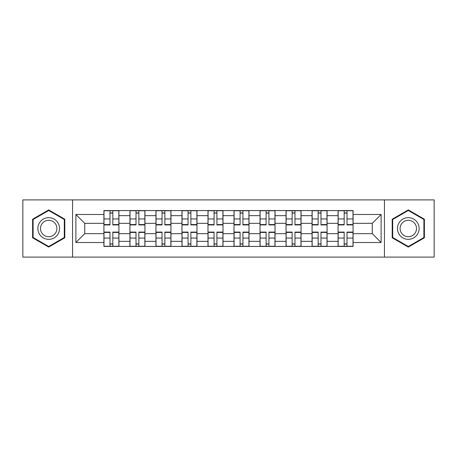 <?xml version="1.0" encoding="UTF-8"?>
<svg xmlns="http://www.w3.org/2000/svg" width="457" height="457" viewBox="0 0 457 457"><rect width="100%" height="100%" fill="white"/><g stroke="black" fill="none" stroke-linecap="round" stroke-linejoin="round"><path stroke-width="0.69" d="M384.446 257.102L434.15 257.102L434.15 199.898L22.85 199.898L22.85 257.102L384.446 257.102L384.446 199.898M129.931 246.432L129.931 215.658L118.923 215.658L118.923 246.432M118.923 215.658L118.923 210.568M129.931 215.658L129.931 210.568M144.938 210.568L144.938 246.432M155.946 246.432L155.946 210.568M170.958 210.568L170.958 246.432M181.966 246.432L181.966 210.568M196.978 210.568L196.978 246.432M207.986 246.432L207.986 210.568M222.993 210.568L222.993 246.432M234.007 246.432L234.007 210.568M249.014 210.568L249.014 246.432M260.022 246.432L260.022 210.568M275.034 210.568L275.034 246.432M286.042 246.432L286.042 210.568M301.054 210.568L301.054 246.432M312.062 246.432L312.062 210.568M327.069 210.568L327.069 246.432M338.077 246.432L338.077 210.568M338.077 233.67L327.069 233.67M312.062 233.67L301.054 233.67M286.042 233.67L275.034 233.67M260.022 233.67L249.014 233.67M234.007 233.67L222.993 233.67M207.986 233.67L196.978 233.67M181.966 233.67L170.958 233.67M155.946 233.67L144.938 233.67M129.931 233.67L118.923 233.67M338.077 223.33L327.069 223.33M312.062 223.33L301.054 223.33M286.042 223.33L275.034 223.33M260.022 223.33L249.014 223.33M234.007 223.33L222.993 223.33M207.986 223.33L196.978 223.33M181.966 223.33L170.958 223.33M155.946 223.33L144.938 223.33M129.931 223.33L118.923 223.33M84.728 233.67L103.91 233.67L103.91 223.33L84.728 223.33L84.728 233.67L75.891 242.513L75.891 214.487L103.91 214.487L103.91 223.33M353.09 223.33L353.09 233.67L372.272 233.67L372.272 223.33L353.09 223.33L353.09 210.568L103.91 210.568L103.91 214.487M353.09 214.487L381.109 214.487L381.109 242.513L353.09 242.513L353.09 233.67M103.91 233.67L103.91 246.432L353.09 246.432L353.09 242.513M103.91 242.513L75.891 242.513M72.554 257.102L72.554 199.898M64.797 219.206L48.705 209.917L32.607 219.206L32.607 237.794L48.705 247.083L64.797 237.794L64.797 219.206M424.393 219.206L408.295 209.917L392.203 219.206L392.203 237.794L408.295 247.083L424.393 237.794L424.393 219.206M112.833 243.929L109.994 243.929M109.994 213.071L112.833 213.071M138.854 243.929L136.015 243.929M136.015 213.071L138.854 213.071M164.868 243.929L162.035 243.929M162.035 213.071L164.868 213.071M190.889 243.929L188.055 243.929M188.055 213.071L190.889 213.071M216.909 243.929L214.07 243.929M214.07 213.071L216.909 213.071M242.93 243.929L240.091 243.929M240.091 213.071L242.93 213.071M268.945 243.929L266.111 243.929M266.111 213.071L268.945 213.071M294.965 243.929L292.132 243.929M292.132 213.071L294.965 213.071M320.985 243.929L318.146 243.929M318.146 213.071L320.985 213.071M347.006 243.929L344.167 243.929M344.167 213.071L347.006 213.071M75.891 214.487L84.728 223.33M372.272 233.67L381.109 242.513M372.272 223.33L381.109 214.487M112.833 224.564L118.837 224.564L118.837 224.913L112.833 224.913L112.833 210.74L118.837 210.74L115.501 210.74M118.837 224.564L118.837 210.74M109.994 212.905L112.833 212.905M112.833 210.74L103.99 210.74L103.99 224.913L109.994 224.913L109.994 210.74L109.497 210.74M109.994 232.436L103.99 232.436L103.99 232.087L109.994 232.087L109.994 246.26L103.99 246.26L107.326 246.26M103.99 232.436L103.99 246.26M112.833 244.095L109.994 244.095M109.994 246.26L118.837 246.26L118.837 232.087L112.833 232.087L112.833 246.26L113.33 246.26M138.854 224.564L144.858 224.564L144.858 224.913L138.854 224.913L138.854 210.74L144.858 210.74L141.521 210.74M144.858 224.564L144.858 210.74M136.015 212.905L138.854 212.905M138.854 210.74L130.011 210.74L130.011 224.913L136.015 224.913L136.015 210.74L135.518 210.74M164.868 224.564L170.872 224.564L170.872 224.913L164.868 224.913L164.868 210.74L170.872 210.74L167.536 210.74M170.872 224.564L170.872 210.74M162.035 212.905L164.868 212.905M164.868 210.74L156.031 210.74L156.031 224.913L162.035 224.913L162.035 210.74L161.532 210.74M39.313 233.921A10.842 10.842 0 0 0 54.12 237.891A10.842 10.842 0 0 0 58.09 223.079A10.842 10.842 0 0 0 43.284 219.109A10.842 10.842 0 0 0 39.313 233.921M41.593 232.602A8.209 8.209 0 0 0 52.806 235.606A8.209 8.209 0 0 0 55.811 224.398A8.209 8.209 0 0 0 44.597 221.394A8.209 8.209 0 0 0 41.593 232.602M48.705 210.494L64.294 219.497L64.294 237.503L48.705 246.506L33.11 237.503L33.11 219.497L48.705 210.494M398.91 233.921A10.842 10.842 0 0 0 413.716 237.891A10.842 10.842 0 0 0 417.687 223.079A10.842 10.842 0 0 0 402.88 219.109A10.842 10.842 0 0 0 398.91 233.921M401.189 232.602A8.209 8.209 0 0 0 412.403 235.606A8.209 8.209 0 0 0 415.407 224.398A8.209 8.209 0 0 0 404.194 221.394A8.209 8.209 0 0 0 401.189 232.602M408.295 210.494L423.89 219.497L423.89 237.503L408.295 246.506L392.706 237.503L392.706 219.497L408.295 210.494M136.015 232.436L130.011 232.436L130.011 232.087L136.015 232.087L136.015 246.26L130.011 246.26L133.347 246.26M130.011 232.436L130.011 246.26M138.854 244.095L136.015 244.095M136.015 246.26L144.858 246.26L144.858 232.087L138.854 232.087L138.854 246.26L139.351 246.26M162.035 232.436L156.031 232.436L156.031 232.087L162.035 232.087L162.035 246.26L156.031 246.26L159.367 246.26M156.031 232.436L156.031 246.26M164.868 244.095L162.035 244.095M162.035 246.26L170.872 246.26L170.872 232.087L164.868 232.087L164.868 246.26L165.371 246.26M190.889 224.564L196.893 224.564L196.893 224.913L190.889 224.913L190.889 210.74L196.893 210.74L193.557 210.74M196.893 224.564L196.893 210.74M188.055 212.905L190.889 212.905M185.388 210.74L182.052 210.74L182.052 224.913L188.055 224.913L188.055 210.74L187.553 210.74M182.052 210.74L190.889 210.74M216.909 224.564L222.913 224.564L222.913 224.913L216.909 224.913L216.909 210.74L222.913 210.74L219.577 210.74M222.913 224.564L222.913 210.74M214.07 212.905L216.909 212.905M211.402 210.74L208.066 210.74L208.066 224.913L214.07 224.913L214.07 210.74L213.573 210.74M208.066 210.74L216.909 210.74M242.93 224.564L248.934 224.564L248.934 224.913L242.93 224.913L242.93 210.74L248.934 210.74L245.598 210.74M248.934 224.564L248.934 210.74M240.091 212.905L242.93 212.905M242.93 210.74L234.087 210.74L234.087 224.913L240.091 224.913L240.091 210.74L239.594 210.74M188.055 232.436L182.052 232.436L182.052 232.087L188.055 232.087L188.055 246.26L182.052 246.26L185.388 246.26M182.052 232.436L182.052 246.26M190.889 244.095L188.055 244.095M188.055 246.26L196.893 246.26L196.893 232.087L190.889 232.087L190.889 246.26L191.392 246.26M214.07 232.436L208.066 232.436L208.066 232.087L214.07 232.087L214.07 246.26L208.066 246.26L211.402 246.26M208.066 232.436L208.066 246.26M216.909 244.095L214.07 244.095M214.07 246.26L222.913 246.26L222.913 232.087L216.909 232.087L216.909 246.26L217.406 246.26M240.091 232.436L234.087 232.436L234.087 232.087L240.091 232.087L240.091 246.26L234.087 246.26L237.423 246.26M234.087 232.436L234.087 246.26M242.93 244.095L240.091 244.095M240.091 246.26L248.934 246.26L248.934 232.087L242.93 232.087L242.93 246.26L243.427 246.26M268.945 224.564L274.948 224.564L274.948 224.913L268.945 224.913L268.945 210.74L274.948 210.74L271.612 210.74M274.948 224.564L274.948 210.74M266.111 212.905L268.945 212.905M263.443 210.74L260.107 210.74L260.107 224.913L266.111 224.913L266.111 210.74L265.608 210.74M260.107 210.74L268.945 210.74M266.111 232.436L260.107 232.436L260.107 232.087L266.111 232.087L266.111 246.26L260.107 246.26L263.443 246.26M260.107 232.436L260.107 246.26M268.945 244.095L266.111 244.095M266.111 246.26L274.948 246.26L274.948 232.087L268.945 232.087L268.945 246.26L269.447 246.26M294.965 224.564L300.969 224.564L300.969 224.913L294.965 224.913L294.965 210.74L300.969 210.74L297.633 210.74M300.969 224.564L300.969 210.74M292.132 212.905L294.965 212.905M289.464 210.74L286.128 210.74L286.128 224.913L292.132 224.913L292.132 210.74L291.629 210.74M286.128 210.74L294.965 210.74M292.132 232.436L286.128 232.436L286.128 232.087L292.132 232.087L292.132 246.26L286.128 246.26L289.464 246.26M286.128 232.436L286.128 246.26M294.965 244.095L292.132 244.095M292.132 246.26L300.969 246.26L300.969 232.087L294.965 232.087L294.965 246.26L295.468 246.26M320.985 224.564L326.989 224.564L326.989 224.913L320.985 224.913L320.985 210.74L326.989 210.74L323.653 210.74M326.989 224.564L326.989 210.74M318.146 212.905L320.985 212.905M320.985 210.74L312.142 210.74L312.142 224.913L318.146 224.913L318.146 210.74L317.649 210.74M318.146 232.436L312.142 232.436L312.142 232.087L318.146 232.087L318.146 246.26L312.142 246.26L315.479 246.26M312.142 232.436L312.142 246.26M320.985 244.095L318.146 244.095M318.146 246.26L326.989 246.26L326.989 232.087L320.985 232.087L320.985 246.26L321.482 246.26M347.006 224.564L353.01 224.564L353.01 224.913L347.006 224.913L347.006 210.74L353.01 210.74L349.674 210.74M353.01 224.564L353.01 210.74M344.167 212.905L347.006 212.905M341.499 210.74L338.163 210.74L338.163 224.913L344.167 224.913L344.167 210.74L343.67 210.74M338.163 210.74L347.006 210.74M344.167 232.436L338.163 232.436L338.163 232.087L344.167 232.087L344.167 246.26L338.163 246.26L341.499 246.26M338.163 232.436L338.163 246.26M347.006 244.095L344.167 244.095M344.167 246.26L353.01 246.26L353.01 232.087L347.006 232.087L347.006 246.26L347.503 246.26M312.062 215.658L301.054 215.658M286.042 215.658L275.034 215.658M260.022 215.658L249.014 215.658M234.007 215.658L222.993 215.658M207.986 215.658L196.978 215.658M181.966 215.658L170.958 215.658M155.946 215.658L144.938 215.658M338.077 215.658L327.069 215.658M312.062 241.342L301.054 241.342M286.042 241.342L275.034 241.342M260.022 241.342L249.014 241.342M234.007 241.342L222.993 241.342M207.986 241.342L196.978 241.342M181.966 241.342L170.958 241.342M155.946 241.342L144.938 241.342M129.931 241.342L118.923 241.342M338.077 241.342L327.069 241.342M112.833 218.932L118.837 218.932M103.99 224.564L109.994 224.564M103.99 218.932L109.994 218.932M109.994 238.068L103.99 238.068M118.837 232.436L112.833 232.436M118.837 238.068L112.833 238.068M138.854 218.932L144.858 218.932M130.011 224.564L136.015 224.564M130.011 218.932L136.015 218.932M164.868 218.932L170.872 218.932M156.031 224.564L162.035 224.564M156.031 218.932L162.035 218.932M136.015 238.068L130.011 238.068M144.858 232.436L138.854 232.436M144.858 238.068L138.854 238.068M162.035 238.068L156.031 238.068M170.872 232.436L164.868 232.436M170.872 238.068L164.868 238.068M190.889 218.932L196.893 218.932M182.052 224.564L188.055 224.564M182.052 218.932L188.055 218.932M216.909 218.932L222.913 218.932M208.066 224.564L214.07 224.564M208.066 218.932L214.07 218.932M242.93 218.932L248.934 218.932M234.087 224.564L240.091 224.564M234.087 218.932L240.091 218.932M188.055 238.068L182.052 238.068M196.893 232.436L190.889 232.436M196.893 238.068L190.889 238.068M214.07 238.068L208.066 238.068M222.913 232.436L216.909 232.436M222.913 238.068L216.909 238.068M240.091 238.068L234.087 238.068M248.934 232.436L242.93 232.436M248.934 238.068L242.93 238.068M268.945 218.932L274.948 218.932M260.107 224.564L266.111 224.564M260.107 218.932L266.111 218.932M266.111 238.068L260.107 238.068M274.948 232.436L268.945 232.436M274.948 238.068L268.945 238.068M294.965 218.932L300.969 218.932M286.128 224.564L292.132 224.564M286.128 218.932L292.132 218.932M292.132 238.068L286.128 238.068M300.969 232.436L294.965 232.436M300.969 238.068L294.965 238.068M320.985 218.932L326.989 218.932M312.142 224.564L318.146 224.564M312.142 218.932L318.146 218.932M318.146 238.068L312.142 238.068M326.989 232.436L320.985 232.436M326.989 238.068L320.985 238.068M347.006 218.932L353.01 218.932M338.163 224.564L344.167 224.564M338.163 218.932L344.167 218.932M344.167 238.068L338.163 238.068M353.01 232.436L347.006 232.436M353.01 238.068L347.006 238.068"/></g></svg>
